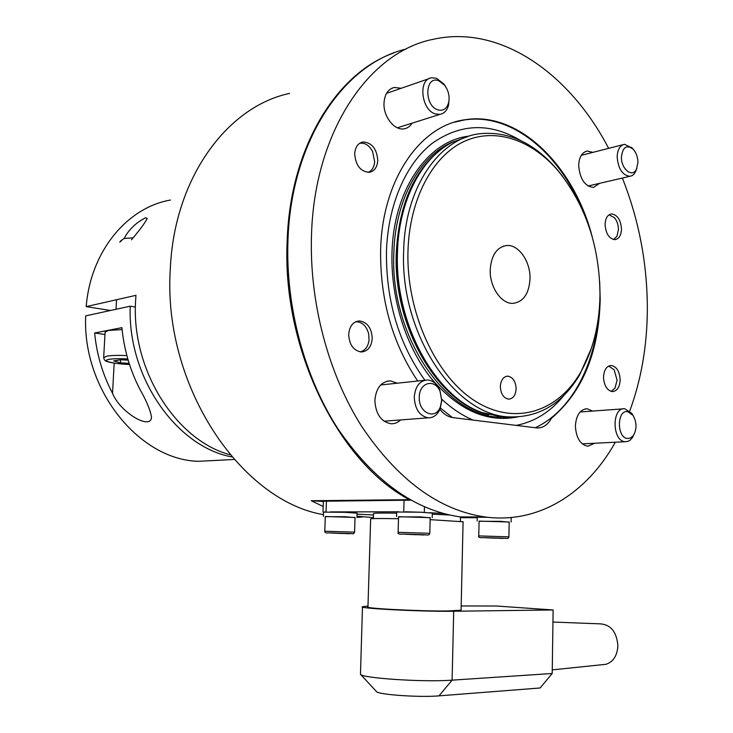 <?xml version="1.0" encoding="UTF-8"?>
<svg xmlns="http://www.w3.org/2000/svg" width="733" height="733" viewBox="0 0 733 733"><rect width="100%" height="100%" fill="white"/><g stroke="black" fill="none" stroke-linecap="round" stroke-linejoin="round"><path stroke-width="1.1" d="M407.979 251.025C406.1 312.386 435.759 376.368 475.241 401.116C514.768 426.13 557.63 411.909 580.435 372.657C593.024 350.566 599.539 324.646 599.979 294.877C599.676 246.902 585.924 205.781 558.729 171.522C532.295 140.131 495.563 126.956 464.044 141.469C432.635 156.037 409.472 199.129 407.979 251.025M591.522 347.918L579.693 374.783C562.541 403.462 539.36 417.498 510.159 416.912C456.1 416.674 399.797 334.523 403.663 250.961C404.937 187.465 439.159 138.381 479.602 133.736C508.427 130.859 534.43 142.953 557.593 170.029L562.623 176.351M515.867 417.022L503.828 417.37L481.81 412.477C434.861 396.214 394.455 322.996 397.469 252.28C398.706 200.796 421.567 157.384 452.646 142.156L467.517 136.668M516.133 388.82C515.693 381.398 512.926 377.174 507.822 376.157C503.36 376.57 500.868 380.006 500.337 386.474C500.767 393.868 503.507 398.101 508.565 399.155C513.091 398.779 515.611 395.334 516.133 388.82M530.023 278.897C530.646 261.727 518.717 244.355 506.723 245.509C496.791 247.113 491.293 255.212 490.221 269.808C489.543 286.969 501.335 304.103 512.972 303.37C523.335 301.969 529.024 293.814 530.023 278.897M424.893 380.207C398.798 343.85 385.989 300.979 386.456 251.593C387.949 204.626 405.935 163.716 432.323 143.228C460.718 123.391 490.13 122.484 520.558 140.489M452.343 417.517L440.423 408.061M454.341 122.219L464.053 120.02C508.94 112.69 555.623 149.541 579.51 203.637M598.504 316.757C594.096 367.334 570.411 411.387 535.255 427.751M473.115 420.091C462.193 415.464 451.73 408.492 441.733 399.173M563.915 395.417C550.73 411.726 534.843 421.722 516.243 425.406M289.59 93.403C227.34 106.505 174.115 177.908 170.303 269.029C162.506 385.219 240.754 500.85 323.473 514.648M356.944 517.397L362.872 516.948M373.418 517.617L356.98 516.197M323.189 506.466L311.25 500.74L410.095 499.668M393.667 53.023C336.511 72.998 290.259 147.351 287.189 240.342C281.628 348.569 338.509 462.257 409.17 499.604M323.363 501.482L311.25 500.74M509.188 522.162L500.786 521.337L479.07 521.282M509.188 521.997L479.08 521.117L478.768 535.905L508.913 536.84C508.464 538.334 507.493 538.828 505.999 538.297L484.376 537.61C479.913 537.94 478.044 537.371 478.768 535.933M495.655 538.178L486.116 537.765L495.655 537.995M432.323 513.1L420.522 512.202L396.672 512.019L396.544 516.573M430.189 517.846L420.403 516.893L398.55 516.884M357.081 513.173L345.115 512.312L323.555 512.101L323.409 516.399M355.038 517.626L344.968 516.719L325.296 516.673M430.198 517.663L398.55 516.701L398.111 532.295M416.326 534.733L405.706 534.265L416.326 534.531M355.047 517.461L325.296 516.508L324.792 531.196M342.311 533.496L331.847 533.056L342.32 533.322M432.296 514.163L449.439 515.006M373.39 518.588L373.546 513.595C373.033 513.073 380.729 512.926 396.635 513.146M324.829 511.927L323.555 512.193M357.044 514.108L373.5 515.015M460.443 517.672L477.238 517.718M511.185 517.745L511.781 517.626L511.249 517.525M443.346 513.494L429.721 512.706M422.556 512.294L405.422 511.79M398.706 511.79L330.51 511.918M410.984 500.163L323.372 501.225L322.987 512.037M355.67 321.778C362.01 321.76 366.335 325.736 368.644 333.707L369.047 340.094C368.131 346.654 365.171 350.585 360.169 351.886M359.619 143.292C364.814 142.523 369.12 145.216 372.538 151.374L374.682 161.746C374.169 167.206 371.97 170.752 368.094 172.392M609.068 214.815L614.465 217.719C617.049 220.917 618.377 224.875 618.441 229.612L616.939 236.273L613.603 239.554M608.628 366.069L614.098 369.716L617.094 380.161L614.96 388.252L611.065 391.395M231.912 456.943C176.781 447.002 127.368 377.55 130.227 306.202L85.669 315.868C82.215 390.359 139.966 460.278 198.643 461.304L218.663 460.278M114.174 363.101L112.534 393.309C120.175 412.67 151.896 431.086 151.456 416.665L151.456 416.665C150.091 409.527 146.325 400.557 140.14 389.764C130.135 370.504 124.051 349.797 121.898 327.651L94.639 333.002L104.956 334.495M112.534 393.309C102.693 374.609 96.729 354.506 94.639 333.002M135.413 307.045L130.227 306.202M133.104 237.84L124.152 238.445C128.852 229.548 135.99 222.658 145.555 217.756L147.241 218.507C144.621 223.455 139.371 230.547 131.491 239.783M170.45 200.045C127.304 207.457 90.553 251.272 86.201 306.623L135.962 295.335L135.632 300.191C130.85 369.808 176.195 440.496 230.052 454.762M110.5 310.48L86.201 306.623M124.152 238.445L120.459 241.056M121.724 240.561L119.681 242.128M122.09 329.584L108.411 330.418L105.085 332.214L103.692 357.337M128.165 360.16L120.927 359.747L113.697 360.92L120.514 362.862L129.145 363.348M120.679 359.784L120.514 362.862M461.185 605.962L496.214 606.008L553.122 609.966L451.18 611.276C419.386 611.624 356.55 608.317 362.487 606.704L367.984 606.081M360.471 674.287L376.496 691.595C377.807 694.527 417.269 697.44 437.262 695.993L540.102 687.985L552.206 673.499L449.567 680.316C420.238 682.121 361.69 678.052 360.471 674.287L362.478 606.988M463.073 521.786L430.143 519.642M398.495 518.726C379.502 518.378 370.229 518.451 370.66 518.964L367.957 606.887C362.716 608.326 418.763 611.276 447.212 610.974L461.084 610.222L463.082 521.63M552.948 622.051L600.116 623.847C610.736 624.553 616.664 631.828 617.892 645.645C617.305 655.604 613.319 661.826 605.953 664.318L602.48 664.684M553.122 609.966L552.206 673.499M621.483 229.099C620.759 219.854 617.433 214.806 611.524 213.954C607.565 214.687 605.412 218.196 605.073 224.472C605.797 233.699 609.086 238.756 614.95 239.645C618.973 238.94 621.153 235.421 621.483 229.099M620.173 379.923C619.632 371.402 616.645 366.582 611.194 365.474C606.558 365.987 604.001 369.872 603.516 377.138C604.047 385.64 607.016 390.469 612.403 391.614C617.113 391.138 619.706 387.244 620.173 379.923M377.779 160.362C376.771 148.671 371.842 142.541 362.991 141.964C357.988 143.109 355.221 147.067 354.69 153.857C355.697 165.484 360.554 171.641 369.276 172.328C374.435 171.238 377.266 167.252 377.779 160.362M372.245 338.408C371.622 327.972 367.334 322.144 359.372 320.926C353.049 321.64 349.485 326.148 348.688 334.459C349.293 344.822 353.508 350.658 361.332 351.987C367.819 351.354 371.457 346.828 372.245 338.408M592.878 152.372L587.38 151.053C582.048 152.217 579.143 156.999 578.694 165.42C579.84 178.98 584.778 186.319 593.492 187.437L599.649 183.323M592.649 411.066L587.142 408.785C580.124 409.39 576.202 415.107 575.396 425.946C576.065 437.711 580.17 444.491 587.729 446.269L594.83 443.236M401.198 88.29L394.345 87.438C388.069 89.087 384.614 94.319 383.991 103.124C383.231 116.639 394.519 130.85 404.149 128.816C407.447 128.248 410.095 126.36 412.093 123.153M397.24 383.194L390.35 380.858C381.252 381.572 376.093 388.023 374.865 400.227C375.553 413.797 380.885 421.64 390.854 423.747C394.491 423.949 397.753 422.675 400.621 419.936M608.637 148.359C570.127 74.042 500.712 24.271 433.46 39.252C369.707 51.466 314.613 130.52 311.525 234.368C309.106 301.95 328.32 373.958 361.9 426.743C398.111 480.225 439.149 510.296 485.008 516.967C539.002 524.214 587.051 492.97 615.326 442.219M629.739 411.021C641.201 379.85 647.065 346.159 647.331 309.958C647.441 264.384 639.121 220.413 622.372 178.055M406.146 49.047C343.988 63.322 291.157 140.434 287.959 240.149C285.449 306.367 304.424 376.826 337.739 428.521C373.674 480.885 414.511 510.351 460.26 516.912L487.876 517.315M439.892 409.399C443.722 414.2 448.11 416.94 453.04 417.618L536.941 427.944C542.951 428.109 547.78 424.893 551.427 418.296C582.708 391.734 598.962 352.087 600.199 299.348L599.658 281.243M592.237 236.915C574.159 166.364 519.046 110.765 464.869 119.763C420.174 125.517 382.195 179.695 380.629 249.926C380.015 299.495 392.375 343.191 417.7 381.013M551.427 418.296L550.593 418.351M441.678 400.154L440.405 406.705C435.659 420.568 418.332 412.981 419.285 397.149C419.203 382.095 435.31 378.182 440.176 391.752L441.678 400.154M441.742 400.704L440.176 408.721C437.528 414.887 433.515 417.92 428.136 417.828C419.514 415.959 414.896 409.032 414.273 397.029C415.299 386.245 419.743 380.555 427.596 379.951C432.965 380.473 437.07 383.964 439.901 390.432L441.742 400.704M627.741 411.662L633.01 415.391C636.876 422.345 637.004 429.052 633.385 435.521L630.682 437.94L627.521 438.517C616.572 437.83 616.829 409.39 627.741 411.662M634.201 434.211L630.508 439.901L628.025 441.367L625.047 441.697C611.963 440.964 611.679 407.108 624.736 408.739L631.782 413.385L632.891 415.217M621.447 156.935C622.738 147.04 626.633 144.438 633.129 149.147C636.226 152.601 637.829 157.054 637.948 162.488L636.455 169.231C632.341 178.156 620.979 169.002 621.447 156.935M636.885 168.315L634.256 173.904L632.222 175.59L629.876 176.323C622.418 175.288 618.176 168.81 617.159 156.889C617.516 149.486 619.99 145.299 624.553 144.309L632.176 148.103M437.986 109.877C423.931 106.019 424.774 75.114 438.737 80.722L444.729 85.33C448.486 90.608 449.805 96.298 448.697 102.382C446.901 108.658 443.337 111.159 437.986 109.877M449.127 98.579L448.633 104.746C447.24 110.28 444.363 113.478 440.011 114.357L435.512 113.954C421.292 110.326 417.819 79.274 431.471 77.799L436.437 78.248L443.786 83.892L445.307 86.109M501.574 417.196L499.686 417.114C445.866 416.903 389.929 335.806 393.832 253.251C395.096 199.266 420.467 154.553 453.855 141.551M517.516 416.967C487.014 422.978 458.162 410.031 430.967 378.136C405.935 346.544 390.698 298.505 391.999 253.197C393.337 189.517 428.173 140.388 469.102 136.136M510.342 416.921L509.123 416.985M488.636 414.759C438.856 404.039 392.943 327.706 396.287 252.729C398.981 204.058 414.356 169.305 442.393 148.487M487.024 414.273L480.436 412.065C433.67 395.866 393.456 323.033 396.461 252.674C399.045 205.038 413.898 170.652 441.019 149.514M510.644 416.94L508.299 417.05M503.003 538.425L484.458 537.619L503.003 538.425M430.198 517.599L429.795 533.276C429.575 534.925 428.026 535.429 425.149 534.769L403.407 534.082C399.384 534.412 397.616 533.835 398.111 532.332L429.795 533.312M424.16 534.989L403.498 534.091L424.16 534.989M355.047 517.406L354.57 532.131C354.186 533.661 353.132 534.146 351.409 533.597L329.291 532.873C326.048 533.203 324.545 532.653 324.792 531.223L354.57 532.158M349.751 533.743L329.383 532.882L349.751 533.743M326.048 511.909L326.432 500.987M403.746 511.771L404.066 500.117M424.325 512.376L424.471 506.833M129.53 364.521C117.472 363.751 109.959 362.725 106.991 361.433C105.277 361.232 104.178 359.967 103.674 357.667L107 356.091C111.599 355.386 118.233 355.221 126.891 355.606M127.808 358.923C119.8 358.529 113.661 358.648 109.373 359.289C100.256 360.645 113.303 363.916 129.521 364.503M453.7 611.258L452.105 680.16L439.003 695.874M580.435 372.657L579.693 374.783M510.159 416.912L503.828 417.37M506.366 376.313L507.822 376.157M503.15 246.233L506.723 245.509M500.3 417.068L501.61 417.205M487.161 414.319L481.81 412.477M558.729 171.522L557.593 170.029M356.962 516.683L360.544 516.683M477.256 516.948L477.165 521.007M511.185 517.599L511.112 521.997M509.188 521.942L508.913 536.813M432.333 513.018L432.213 517.654M357.081 513.109L356.944 517.461M406.219 499.64L406.201 500.108M460.461 516.912L460.361 521.245M198.643 461.304L234.129 459.481M116.547 299.733L116.034 309.28M605.953 664.318L552.251 669.88M585.603 151.502L587.38 151.053M585.191 408.932L587.142 408.785M391.486 88.436L394.345 87.438M386.932 381.224L390.35 380.858M485.008 516.967L460.26 516.912M464.869 119.763L464.053 120.02M440.405 406.705L440.176 408.721M428.136 417.828L384.037 421.209M424.654 380.271L380.711 384.962M440.176 391.752L439.901 390.432M633.01 415.391L631.782 413.385M633.385 435.521L632.24 438.004M625.331 441.724L582.259 443.859M623.068 408.858L580.105 411.973M633.129 149.147L631.498 147.351M623.041 144.694L581.296 155.323M629.876 176.323L588.04 186.008M636.455 169.231L635.575 171.934M429.007 78.651L386.538 93.366M440.011 114.357L397.368 127.799M444.729 85.33L443.786 83.892M448.697 102.382L448.633 104.746"/></g></svg>

